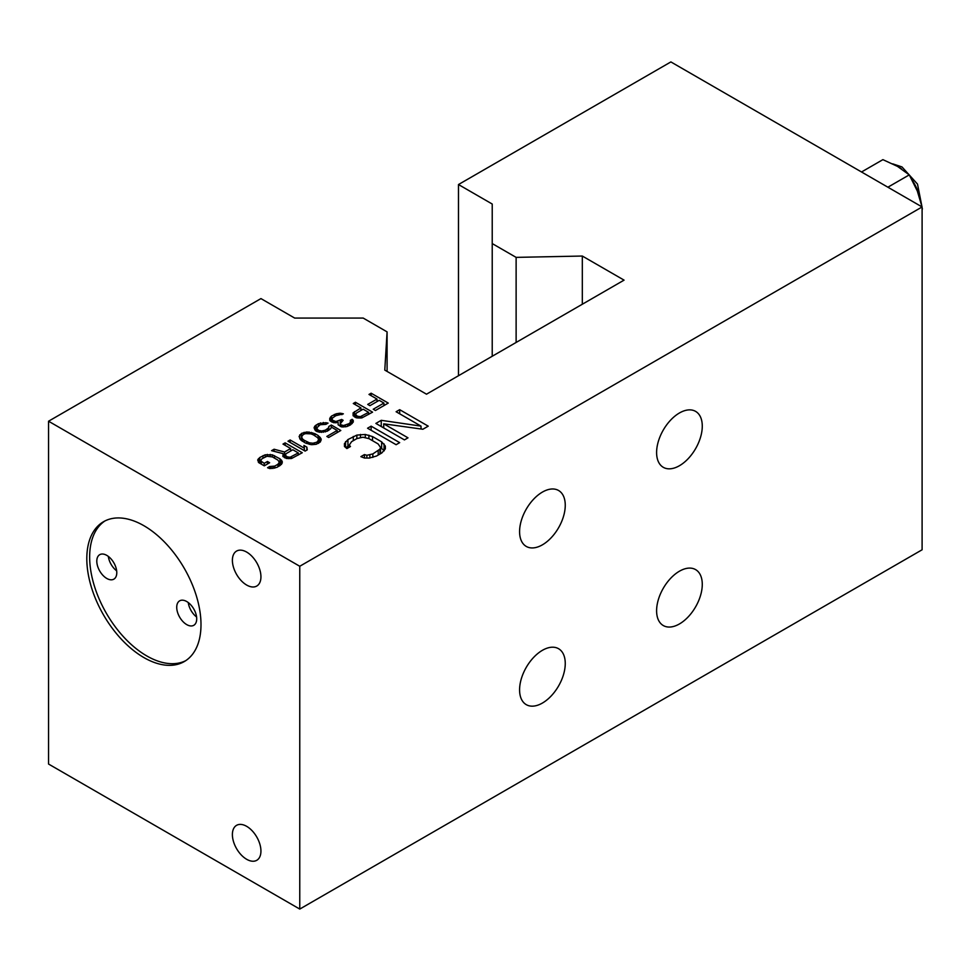 <?xml version="1.0" encoding="UTF-8"?>
<svg xmlns="http://www.w3.org/2000/svg" width="971" height="971" viewBox="0 0 971 971"><rect width="100%" height="100%" fill="white"/><g stroke="black" fill="none" stroke-linecap="round" stroke-linejoin="round"><path stroke-width="1.46" d="M312.905 443.225L316.849 442.206L318.622 439.936L317.857 437.848L313.475 434.899L310.938 433.843L305.525 433.612L303.377 434.425L301.605 436.707L302.369 438.795L304.202 440.264L309.288 442.788L312.905 443.225L312.905 444.682M314.701 444.487L314.701 443.031M301.605 440.7L301.605 436.707M302.369 441.259L302.369 438.795M304.202 442.327L304.202 440.264M306.751 443.529L306.751 441.732M309.288 444.317L309.288 442.788M314.895 433.661L318.172 435.554L321.122 438.904L320.454 441.817L316.17 444.293L311.133 444.669L305.331 442.97L300.585 439.827L299.08 436.477L301.544 433.369L306.933 431.949L314.895 433.661L314.895 435.724M318.172 438.722L318.172 435.554M458.482 375.728L458.482 184.539L492.224 204.031L492.224 243.575L516.123 257.376L582.321 256.041L624.062 280.134L426.512 394.19L384.783 370.097L387.089 331.876L363.203 318.075L294.686 318.075L260.944 298.595L48.55 421.22L48.55 764.043L299.76 909.074L922.098 549.78L922.098 206.957L299.76 566.263L48.55 421.22M458.482 184.539L670.876 61.926L922.098 206.957M421.013 426.123L396.107 411.74L399.676 409.677L428.223 426.16L422.87 429.255L383.715 423.817L408.002 437.836L404.434 439.899L375.886 423.417L381.239 420.322L421.013 426.123L421.013 429M396.107 444.706L367.56 428.223L371.128 426.16L399.676 442.642L396.107 444.706M350.47 446.514L346.902 448.566L344.462 446.478L344.414 443.698L347.934 439.56L356.867 435.093L365.278 434.462L372.524 436.586L381.639 441.841L385.317 446.029L385.366 448.808L381.834 452.947L376.481 456.042L369.308 458.069L364.501 458.045L360.872 456.637L364.441 454.574L366.856 455.29L372.84 453.93L379.964 449.124L380.535 447.388L378.071 443.905L368.956 438.637L362.923 437.217L356.94 438.564L351.587 441.659L349.244 445.119L350.47 446.514M377.015 399.069L368.992 394.432L371.128 393.206L388.266 403.086L375.413 410.502L373.228 409.24L383.933 403.062L379.2 400.331L369.915 405.684L367.73 404.422L377.015 399.069L377.015 401.593M356.794 417.894L353.153 415.782L353.104 412.869L360.945 407.917L353.286 403.499L355.435 402.261L372.561 412.153L361.843 417.918L356.794 417.894M329.8 420.431L329.764 418.343L331.524 416.074L336.172 413.804L340.129 413.209L343.382 413.852L335.845 415.673L332.288 418.161L332.325 420.237L335.954 421.511L341.683 419.46L343.139 420.297L340.311 423.623L341.064 424.873L343.6 425.516L348.965 423.672L350.385 422.434L350.349 420.346L352.133 419.314L353.238 420.37L353.274 422.033L350.434 424.934L346.865 426.572L341.816 426.961L338.175 424.849L338.126 422.361L333.806 422.749L329.8 420.431M328.489 427.92L328.829 426.463L331.329 425.019L340.797 430.493L328.671 437.496L326.851 436.44L337.192 430.469L331.366 427.106L330.674 428.769L327.118 431.245L319.556 432.241L315.563 430.748L314.07 427.835L314.762 426.172L318.318 423.696L325.88 422.701L328.052 423.125L325.904 424.363L320.139 424.74L316.595 428.053L318.439 430.359L321.704 431.003L325.285 430.189L328.489 427.92L328.489 430.444M305.112 451.09L287.986 441.198L290.135 439.972L304.348 448.177L303.935 445.458L306.848 447.146L307.261 449.852L305.112 451.09M284.576 452.013L290.645 448.505L282.998 444.087L285.134 442.849L302.26 452.741L291.555 458.506L286.506 458.47L282.852 456.37L283.168 453.663L271.577 450.678L274.077 449.233L284.576 452.013L284.576 457.778M264.282 465.837L258.808 462.682L257.679 459.963L259.803 457.475L265.156 454.804L272.378 454.853L280.012 458.846L282.221 461.359L281.554 464.272L276.929 467.367L269.732 468.568L267.559 467.731L269.695 466.493L274.744 466.104L277.949 464.247L279.357 462.184L277.876 460.084L272.414 456.928L266.989 456.273L261.988 458.737L260.58 460.812L264.233 463.337L267.45 461.48L269.635 462.742L264.282 465.837M387.089 331.876L387.089 371.432M299.76 909.074L299.76 566.263M143.902 525.712A80.739 46.62 60 0 1 196.652 596.862A80.739 46.62 60 0 1 184.272 661.567A80.739 46.62 60 0 1 143.902 657.573A80.739 46.62 60 0 1 91.153 586.411A80.739 46.62 60 0 1 103.521 521.718A80.739 46.62 60 0 1 143.902 525.712M246.67 552.086A20.185 11.652 60 0 1 259.852 569.868A20.185 11.652 60 0 1 256.757 586.047A20.185 11.652 60 0 1 246.67 585.052A20.185 11.652 60 0 1 233.477 567.258A20.185 11.652 60 0 1 236.572 551.079A20.185 11.652 60 0 1 246.67 552.086M246.67 826.345A20.185 11.652 60 0 1 259.852 844.127A20.185 11.652 60 0 1 256.757 860.306A20.185 11.652 60 0 1 246.67 859.299A20.185 11.652 60 0 1 233.477 841.517A20.185 11.652 60 0 1 236.572 825.338A20.185 11.652 60 0 1 246.67 826.345M702.276 584.396A32.298 18.643 -60 0 1 688.184 616.888A32.298 18.643 -60 0 1 663.29 625.542A32.298 18.643 -60 0 1 656.602 610.759A32.298 18.643 -60 0 1 670.706 578.255A32.298 18.643 -60 0 1 695.588 569.601A32.298 18.643 -60 0 1 702.276 584.396M702.276 426.16A32.298 18.643 -60 0 1 688.184 458.664A32.298 18.643 -60 0 1 663.29 467.318A32.298 18.643 -60 0 1 656.602 452.535A32.298 18.643 -60 0 1 670.706 420.03A32.298 18.643 -60 0 1 695.588 411.376A32.298 18.643 -60 0 1 702.276 426.16M565.256 505.272A32.298 18.643 -60 0 1 551.152 537.776A32.298 18.643 -60 0 1 526.27 546.43A32.298 18.643 -60 0 1 519.582 531.647A32.298 18.643 -60 0 1 533.674 499.143A32.298 18.643 -60 0 1 558.568 490.489A32.298 18.643 -60 0 1 565.256 505.272M565.256 663.496A32.298 18.643 -60 0 1 551.152 696.001A32.298 18.643 -60 0 1 526.27 704.655A32.298 18.643 -60 0 1 519.582 689.871A32.298 18.643 -60 0 1 533.674 657.367A32.298 18.643 -60 0 1 558.568 648.713A32.298 18.643 -60 0 1 565.256 663.496M492.224 243.575L492.224 356.248M516.123 257.376L516.123 342.46M582.321 256.041L582.321 304.239M887.895 187.209L909.269 174.877L897.544 166.417L882.894 159.645L861.52 171.988M922.098 207.187L922.098 209.056M922.45 208.85L922.098 209.566M909.269 174.877L917.316 191.02L922.037 206.932M104.977 520.929A80.739 46.62 -120 0 0 94.393 586.071A80.739 46.62 -120 0 0 146.755 655.923A80.739 46.62 -120 0 0 185.667 660.705M186.723 601.535A14.128 8.156 -120 0 0 179.659 600.831A14.128 8.156 -120 0 0 177.487 612.155A14.128 8.156 -120 0 0 186.723 624.608A14.128 8.156 -120 0 0 193.787 625.3A14.128 8.156 -120 0 0 195.948 613.975A14.128 8.156 -120 0 0 186.723 601.535M106.786 555.376A14.128 8.156 -120 0 0 99.722 554.684A14.128 8.156 -120 0 0 97.561 566.008A14.128 8.156 -120 0 0 106.786 578.461A14.128 8.156 -120 0 0 113.85 579.153A14.128 8.156 -120 0 0 116.022 567.829A14.128 8.156 -120 0 0 106.786 555.376M116.654 570.827A14.128 8.156 60 0 1 108.339 556.419M196.591 616.973A14.128 8.156 60 0 1 188.265 602.566M399.676 413.804L399.676 409.677M421.936 429.121L421.013 428.587M383.715 427.932L383.715 423.817M381.239 426.512L381.239 420.322M383.715 427.276L382.198 427.058M371.128 430.287L371.128 426.16M345.567 447.425L345.567 441.623M349.244 445.398L347.934 446.15L347.934 439.56M347.934 446.15L346.028 447.813M353.286 440.676L353.286 436.465M356.867 438.601L356.867 435.093M360.472 437.484L360.472 434.425M365.278 437.508L365.278 434.462M368.895 438.625L368.895 435.166M372.524 440.7L372.524 436.586M384.249 450.811L381.639 448.432L381.639 441.841M381.639 448.432L380.535 447.801M384.079 450.532L384.079 443.941M385.317 448.893L385.317 446.029M364.441 458.021L364.441 454.574M366.856 458.057L366.856 455.29M369.854 457.972L369.854 454.95M372.84 457.414L372.84 453.93M378.192 455.047L378.192 450.847M379.964 454.027L379.964 449.124M380.535 453.7L380.535 447.388M349.244 447.218L349.244 445.119M371.128 395.67L371.128 393.206M383.933 405.587L383.933 403.062M353.104 415.588L353.104 412.869M354.524 416.984L354.524 411.631M360.945 410.442L360.945 407.917M355.435 404.737L355.435 402.261M363.13 409.179L356.345 413.1L355.665 414.763L357.486 416.231L360.387 416.656L368.592 412.335L363.13 409.179M368.592 414.447L368.592 412.335M361.819 417.918L361.819 416.256M360.387 418.028L360.387 416.656M358.942 418.076L358.942 416.656M357.486 417.955L357.486 416.231M356.393 417.773L356.393 415.6M355.665 417.554L355.665 414.763M355.641 417.554L355.641 413.925M329.764 420.322L329.764 418.343M330.456 421.183L330.456 417.105M331.524 421.839L331.524 416.074M334.376 416.523L334.376 414.423M336.172 415.552L336.172 413.804M338.321 414.799L338.321 413.403M340.129 414.666L340.129 413.209M341.938 414.69L341.938 413.428M331.948 419.606L331.936 418.78M332.325 422.227L332.325 420.237M333.781 422.737L333.781 421.074M335.954 422.883L335.954 421.511M337.75 422.446L337.75 421.317M340.251 426.415L340.251 420.285M341.683 421.159L341.683 419.46M340.299 426.427L340.299 422.786M340.311 426.427L340.311 423.623M341.064 426.694L341.064 424.873M341.792 426.949L341.792 425.286M343.6 426.973L343.6 425.516M345.397 426.852L345.397 425.31M347.545 426.281L347.545 424.497M348.965 425.662L348.965 423.672M350.385 424.958L350.385 422.434M350.737 424.703L350.737 421.39M352.133 423.611L352.133 419.314M353.238 422.082L353.238 420.37M338.126 424.728L338.126 422.361M328.829 430.25L328.829 426.463M331.329 427.191L331.329 425.019M337.192 432.568L337.192 430.469M314.762 429.692L314.762 426.172M316.182 431.112L316.182 424.934M318.318 425.796L318.318 423.696M320.466 424.63L320.466 422.87M323.343 423.975L323.343 422.47M325.88 424.351L325.88 422.701M316.595 431.355L316.595 428.053M316.971 431.573L316.971 429.097M317.711 431.767L317.711 429.935M318.439 431.949L318.439 430.359M319.896 432.265L319.896 430.784M321.704 432.423L321.704 431.003M323.501 432.265L323.501 430.796M325.285 431.937L325.285 430.189M327.433 431.051L327.433 428.951M312.723 434.583L312.723 432.823M311.266 433.988L311.266 432.398M309.094 433.624L309.094 431.961M306.933 433.454L306.933 431.949M304.057 434.171L304.057 432.35M301.544 439.972L301.544 433.369M299.772 438.856L299.772 434.826M321.122 440.215L321.122 438.904M320.381 441.878L320.381 437.654M319.641 442.473L319.641 436.816M290.135 442.436L290.135 439.972M304.348 450.641L304.348 448.177M306.848 450.095L306.848 447.146M290.645 451.03L290.645 448.505M285.134 445.325L285.134 442.849M283.168 456.722L283.168 453.663M274.077 451.321L274.077 449.233M292.829 449.767L286.057 453.688L285.365 455.338L287.198 456.807L290.086 457.244L298.303 452.923L292.829 449.767M298.303 455.023L298.303 452.923M291.518 458.506L291.518 456.843M290.086 458.615L290.086 457.244M288.642 458.664L288.642 457.232M287.198 458.53L287.198 456.807M286.093 458.361L286.093 456.176M285.353 454.513L285.365 455.338M258.383 462.269L258.383 458.725M259.803 463.252L259.803 457.475M263.007 458.154L263.007 455.63M265.156 456.904L265.156 454.804M267.316 456.236L267.316 454.404M270.205 456.249L270.205 454.416M272.378 456.916L272.378 454.853M274.55 458.166L274.55 455.69M280.109 465.522L280.012 458.846M280.012 465.449L279.357 465.06M281.481 464.344L281.481 460.108M282.221 463.082L282.221 461.359M269.695 468.556L269.695 466.493M271.152 468.58L271.152 466.917M272.948 468.532L272.948 466.723M274.744 468.192L274.744 466.104M277.949 466.772L277.949 464.247M279.017 466.165L279.017 463.216M279.357 465.971L279.357 462.184M260.58 463.701L260.58 460.812M261.32 464.126L261.32 461.65M264.233 465.813L264.233 463.337M267.45 464.004L267.45 461.48M316.849 444.014L316.849 442.206M318.27 443.431L318.27 440.968M318.622 443.286L318.622 439.936M898.418 166.927A30.283 17.478 60 0 1 898.976 167.243A30.283 17.478 60 0 1 901.549 168.905M912.655 180.849A30.283 17.478 60 0 1 919.792 198.254M892.713 163.856L901.998 166.939L917.51 184.114L921.831 206.01"/></g></svg>
